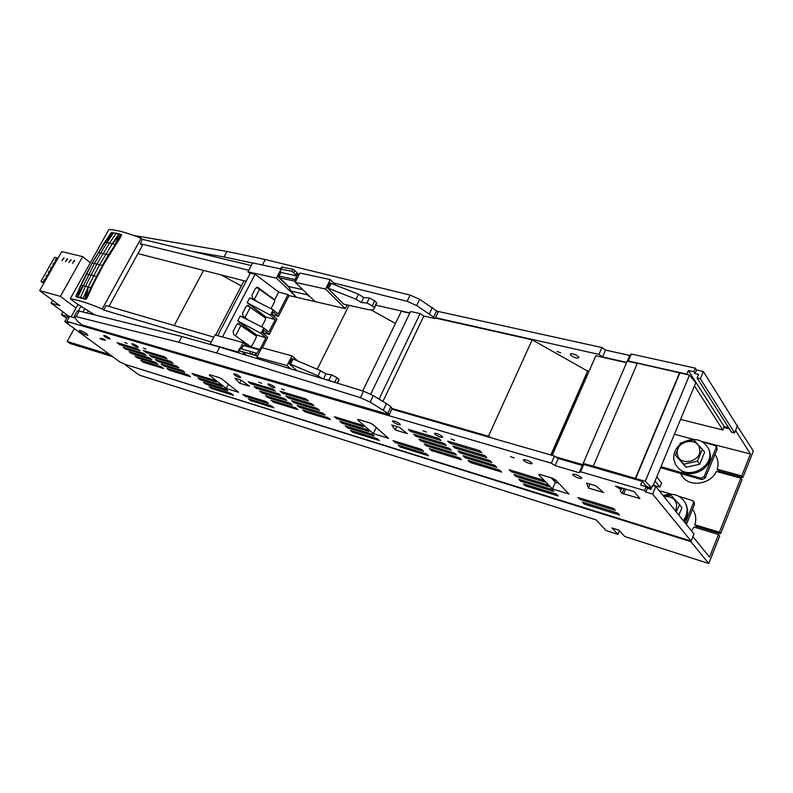 <?xml version="1.0" encoding="UTF-8"?>
<svg xmlns="http://www.w3.org/2000/svg" width="793" height="793" viewBox="0 0 793 793"><rect width="100%" height="100%" fill="white"/><g stroke="black" fill="none" stroke-linecap="round" stroke-linejoin="round"><path stroke-width="1.19" d="M552.186 455.38L595.84 355.75L626.579 362.688M651.628 487.645L645.274 481.292L593.263 466.145L583.172 463.429L582.736 464.639L555.715 456.847M637.294 363.402L627.253 361.142L583.172 463.429M653.115 485.693L695.778 382.732L689.474 375.129L637.394 363.184L593.263 466.145M646.394 486.466L651.499 487.953M635.401 478.258L679.611 372.67M635.659 478.526L679.849 372.968M645.274 481.292L689.474 375.129M551.185 455.093L585.958 375.783L586.661 376.695M556.28 480.657L552.612 479.359M586.959 376.021L585.958 375.783M550.828 454.994L587.623 371.084L588.981 371.402M382.9 401.446L423.829 316.03L434.931 318.528L435.179 318.013L532.172 339.82L587.623 371.084M362.718 390.939L401.317 311.292L409.773 313.195M77.129 311.213L74.354 316.199L74.532 317.101L77.625 321.343L81.828 324.862L389.333 414.64L392.049 408.504L488.458 436.229L491.521 437.905M488.458 436.229L532.172 339.82M74.354 316.199L178.871 342.259L181.904 336.539L219.73 347.106L363.541 391.187L373.255 395.608L386.439 403.578L390.89 406.789L392.049 408.504M370.698 394.18L410.596 311.48L420.121 313.622L423.829 316.03M389.333 414.64L387.807 413.252L390.89 406.789M379.054 399.117L420.121 313.622M77.238 311.015L79.181 311.054L76.297 316.258M181.904 336.539L79.181 311.054M178.871 342.259L216.667 352.994L360.399 397.66L370.133 402.091L387.807 413.252M235.481 335.895L240.824 325.586M244.948 317.626L250.221 307.436M254.325 299.496L259.539 289.425M174.103 325.754L203.414 270.681M87.161 313.037L88.301 310.975M216.667 352.994L219.73 347.106M317.25 369.251L348.989 305.345M371.025 309.894L395.429 323.445M215.656 335.122L244.026 280.791M221.931 275.34L241.32 285.986M82.997 312.006L84.811 308.715M262.424 264.991L265.278 259.509L410.08 295.095L419.666 299.308L436.616 310.925L438.014 312.492L435.357 318.052M297.96 274.061L299.239 274.388M333.665 282.982L407.077 301.3L416.662 305.533L433.652 317.121L436.616 310.925M265.278 259.509L226.957 251.421L224.042 256.932L252.531 263.058M434.931 318.528L433.652 317.121M224.042 256.932L186.851 250.37M375.813 305.166L409.902 312.938M226.957 251.421L133.809 235.442M320.61 370.668L318.043 375.862L290.525 364.175L293.113 359.031L320.61 370.668L325.973 373.909L331.514 374.821L336.966 377.666L339.087 379.669L337.511 383.207M293.113 359.031L291.794 358.684L289.207 363.818L297.355 370.896M324.932 379.351L328.946 380.035L331.484 381.364M318.043 375.862L322.721 378.677M290.525 364.175L289.207 363.818M325.973 373.909L323.504 378.915M331.514 374.821L328.946 380.035M327.41 287.899L356.027 299.219L361.261 302.52L366.901 303.035L372.254 305.87L374.237 307.634L373.929 309.012C373.007 310.013 370.846 310.152 367.437 309.429L343.706 304.155L327.41 287.899L329.908 282.932L358.525 294.193L363.739 297.504L369.389 297.999L374.732 300.825L376.715 302.995L374.207 308.447M328.738 288.186L331.246 283.21M356.027 299.219L358.525 294.193M361.261 302.52L363.739 297.504M366.901 303.035L369.389 297.999M242.4 351.874L246.484 355.304M243.441 345.451L241.26 348.89M257.784 355.145L260.52 350.169M239.446 350.912L251.916 354.263L252.987 352.181L256.783 353.391L255.713 355.472L257.507 356.077L239.446 350.912M251.916 354.263L255.713 355.472M239.565 348.454L240.279 348.613L239.208 350.684M252.987 352.181L240.279 348.613M260.768 349.693L259.103 349.772L256.783 353.391M241.508 348.96L243.312 345.461L245.116 345.371L260.788 349.654M259.103 349.772L243.312 345.461M247.089 345.907L243.203 342.606L240.12 348.573M239.01 350.734L238.336 352.033L239.803 353.262M256.922 357.217L287.016 365.623L291.933 355.849L261.809 347.661L256.922 357.217L259.301 359.239M243.203 342.606L214.982 334.943L210.165 344.172L238.336 352.033M291.933 355.849L297.821 361.023M287.016 365.623L290.793 368.884M259.985 349.426L265.923 337.808L261.066 333.417L263.851 327.985L268.837 332.118L275.201 319.658L270.403 315.188L247.188 302.678L265.903 316.952L265.457 317.815L247.505 305.315M222.456 336.975L255.098 274.259L278.68 292.062L288.008 294.599L289.048 295.581L278.442 316.357L273.307 311.966L271.989 314.543L276.985 319.212L269.194 334.458L263.99 330.156L262.661 332.753L267.727 337.332L262.374 347.81M288.008 294.599L278.085 314.008L273.169 309.795L270.403 315.188M265.923 337.808L256.635 334.993L256.139 337.699L252.263 345.262L250.548 346.848M257.071 301.608L252.551 298.138L251.986 295.085L255.515 288.285L258.042 287.552L256.793 287.264M278.68 292.062L274.646 299.903L258.042 287.552M250.657 346.64L233.677 334.557L233.092 331.504L236.671 324.595L238.634 323.534L256.189 335.865M256.635 334.993L237.741 320.887L240.269 316.02L263.851 327.985M248.09 319.985L243.154 316.278L242.569 313.225L246.127 306.366L248.685 305.602M247.188 302.678L249.696 297.851L273.169 309.795M217.728 335.687L250.33 273.198L255.098 274.259M237.88 323.564L256.308 336.123M256.595 287.314L274.804 300.24M247.277 305.364L265.596 318.112M237.741 320.887L261.066 333.417M265.903 316.952L275.201 319.658M261.69 326.885L265.417 319.629L265.457 317.815M271.018 308.705L274.616 301.697L274.646 299.903M250.033 273.763L247.951 271.83L276.42 278.145L296.562 297.316L345.233 308.596L347.066 304.909M289.048 295.581L296.562 297.316L291.269 291.715M271.999 314.524L278.442 316.357M262.761 332.554L269.194 334.458M247.951 271.83L252.62 262.88L280.583 268.896M276.42 278.145L280.405 270.413M279.394 277.292L278.274 277.035L288.93 287.215M278.274 277.035L280.791 272.247M306.197 292.964L307.198 294.788L291.031 291.09L292.31 292.33L291.09 292.052M307.198 294.788L309.647 296.304M315.158 301.627L295.184 282.318L299.913 273.06L330.324 279.602L335.657 284.984M295.184 282.318L325.566 289.058L345.233 308.596M325.566 289.058L330.324 279.602M308.497 296.037L308.784 295.462M295.69 280.95L298.346 276.123M298.703 275.429L297.058 272.703L292.875 269.174L281.495 267.122L280.365 269.511L280.91 272.465L296.85 275.934L294.996 279.562L295.62 281.465M297.643 273.476L296.85 275.934M280.91 272.465L279.057 276.053L279.523 277.788L288.523 286.471L291.031 291.09M288.523 286.471L302.817 289.693M279.523 277.788L295.472 281.317M279.057 276.053L294.996 279.562M296.612 275.498L291.844 271.186L292.875 269.174M280.474 269.124L291.844 271.186M94.793 314.93L76.495 303.481L70.24 298.743C77.883 299.804 88.538 303.233 102.208 309.022L103.675 310.063L211.295 342.001M213.832 337.144L106.133 305.573L103.675 310.063M108.948 306.425L142.393 245.463L140.123 243.699L142.512 239.347L141.114 238.257L102.208 309.022M141.114 238.257C127.524 232.785 116.779 229.861 108.889 229.484L70.24 298.743M248.764 270.274L140.123 243.699M246.098 281.307L137.923 253.611M251.212 265.576L142.512 239.347M78.329 310.896L80.945 306.197M71.162 316.813L78.091 304.343M69.239 317.101L67.574 316.625L64.778 321.641L119.802 361.915L125.552 364.512L691.119 541.074L652.639 494.079L655.791 486.466L652.51 485.514L650.934 489.311L647.405 488.28L646.097 486.684L640.585 485.088L642.161 481.301L583.727 464.47L582.34 465.451L558.252 458.493L554.476 456.044L391.92 409.218M75.166 317.963L69.645 316.377L66.84 321.413L68.713 322.791L64.778 321.641M648.02 488.468L642.161 481.301M551.155 477.812L555.378 482.253L558.758 483.274M372.155 424.116L376.586 427.804M554.476 456.044L551.333 463.211L66.84 321.413M551.333 463.211L555.12 465.66L558.252 458.493M646.097 486.684L644.521 490.49L580.585 471.776L579.207 472.727L555.12 465.66M579.207 472.727L582.34 465.451M580.585 471.776L583.727 464.47M644.521 490.49L645.829 492.076L647.405 488.28M645.829 492.076L652.639 494.079M431.422 450.573L429.32 448.64L459.365 457.819L461.427 459.771L431.422 450.573L431.957 449.443M501.582 472.073L470.14 462.438L468.088 460.485L499.59 470.11L501.582 472.073M572.923 475.057L572.655 474.283C575.103 473.996 578.028 475.086 581.438 477.574L581.695 478.338C579.257 478.635 576.333 477.545 572.923 475.057M268.43 384.992L267.796 384C269.303 383.881 271.464 384.793 274.279 386.726L274.903 387.708C273.397 387.827 271.246 386.915 268.43 384.992M258.786 382.137L261.631 383.336L258.786 382.137M234.46 374.94L233.776 373.939C235.204 373.84 237.285 374.722 240.041 376.596L240.715 377.597C239.288 377.696 237.206 376.814 234.46 374.94M143.374 348.008L145.912 349.108L143.374 348.008M132.619 344.826L131.807 343.775C132.996 343.726 134.869 344.549 137.437 346.244L138.24 347.284C137.05 347.334 135.177 346.521 132.619 344.826M124.67 342.467L127.148 343.557L124.67 342.467M104.567 336.519L103.714 335.479C104.845 335.429 106.668 336.232 109.186 337.887L110.029 338.938C108.899 338.978 107.075 338.175 104.567 336.519M80.47 331.95L79.241 330.493C80.747 330.443 83.215 331.543 86.655 333.784L87.864 335.231C86.368 335.28 83.899 334.19 80.47 331.95M140.004 350.665L137.496 348.771L117.086 342.695L119.604 344.578L140.004 350.665M125.621 349.079L123.133 347.215L143.513 353.321L145.991 355.205L125.621 349.079L126.146 348.117M131.569 353.529L151.919 359.685L149.461 357.831L129.11 351.686L131.569 353.529L132.074 352.578M137.447 357.93L135.018 356.107L155.349 362.282L157.767 364.116L137.447 357.93L137.952 356.999M143.265 362.282L163.556 368.497L161.157 366.683L140.857 360.478L143.265 362.282L143.751 361.36M145.912 352.429L143.404 350.526L164.637 356.85L167.135 358.763L145.912 352.429L146.447 351.428M173.082 363.343L170.614 361.449L149.411 355.095L151.889 356.979L173.082 363.343M157.797 361.469L155.359 359.606L176.532 365.989L178.96 367.863L157.797 361.469L158.313 360.498M163.645 365.91L184.769 372.343L182.37 370.49L161.227 364.066L163.645 365.91L164.151 364.958M190.518 376.754L188.139 374.93L167.036 368.477L169.424 370.291L190.518 376.754M102.148 339.741L99.898 338.294L103.278 338.78L105.528 340.237L102.148 339.741L102.713 338.7M219.146 377.587L209.63 374.722L209.342 375.208L226.243 388.501L238.643 392.307L221.812 378.965L219.146 377.587M239.555 383.188L249.379 386.132L240.963 380.065L234.996 378.281L239.555 383.188L241.102 380.154M395.201 429.945L407.255 433.573L399.067 427.179L391.722 424.989L395.201 429.945L396.827 426.505M373.344 433.652L357.554 419.854L358.238 419.428L369.865 422.927L372.789 424.443L388.441 438.281L373.344 433.652L376.199 427.685M552.453 488.964L538.754 474.789L540.033 474.472L552.275 478.149L555.496 479.834L568.958 494.029L552.453 488.964L555.378 482.253M588.386 487.992L603.542 492.542L595.94 485.841L586.691 483.086L588.386 487.992L590.051 484.087M615.497 486.109L620.255 489.093L621.038 490.005L620.225 491.194L622.109 493.335L639.961 498.549L634.083 491.591L615.497 486.109M194.414 375.297L216.509 382.028L214.13 380.154L192.015 373.444L194.414 375.297L194.929 374.326M200.143 379.728L222.199 386.488L219.839 384.635L197.774 377.894L200.143 379.728L200.639 378.767M205.803 384.109L227.819 390.899L225.49 389.076L203.464 382.295L205.803 384.109L206.299 383.168M211.404 388.441L233.37 395.261L231.07 393.447L209.084 386.647L211.404 388.441L211.88 387.509M250.647 400.614L273.863 407.82L271.602 405.986L248.368 398.8L250.647 400.614L251.133 399.662M245.126 396.232L268.401 403.409L266.111 401.565L242.817 394.399L245.126 396.232L245.622 395.261M254.087 386.459L278.73 393.843L280.494 395.489L256.476 388.411L254.087 386.459M262.196 393.05L259.826 391.127L284.409 398.542L286.759 400.475L262.196 393.05L262.731 392M267.846 397.63L265.506 395.737L290.03 403.181L292.339 405.094L267.846 397.63L268.361 396.599M273.426 402.16L271.117 400.287L295.581 407.761L297.861 409.654L273.426 402.16L273.932 401.149M250.687 383.713L248.268 381.74L272.961 389.095L275.369 391.078L250.687 383.713L251.242 382.623M282.526 393.209L280.127 391.227L305.929 398.899L308.299 400.901L282.526 393.209L283.081 392.099M288.236 397.947L285.867 395.985L311.609 403.706L313.939 405.679L288.236 397.947L288.781 396.857M293.876 402.636L291.537 400.693L317.21 408.435L319.51 410.387L293.876 402.636L294.411 401.555M299.447 407.255L325.011 415.046L322.741 413.113L297.137 405.342L299.447 407.255L299.972 406.204M304.948 411.825L302.668 409.931L328.193 417.733L330.443 419.636L304.948 411.825L305.454 410.784M336.698 418.625L363.561 426.803L361.33 424.86L334.438 416.692L336.698 418.625L337.223 417.544M342.09 423.224L368.874 431.432L366.673 429.519L339.86 421.321L342.09 423.224L342.616 422.163M347.423 427.774L374.118 436.001L371.947 434.108L345.223 425.891L347.423 427.774L347.929 426.723M352.687 432.264L379.302 440.511L377.161 438.648L350.506 430.401L352.687 432.264L353.182 431.233M400.287 447.024L428.577 455.797L426.505 453.913L398.175 445.151L400.287 447.024L400.792 445.963M395.182 442.494L423.561 451.247L421.46 449.334L393.041 440.601L395.182 442.494L395.697 441.414M410.596 431.442L408.365 429.39L438.866 438.47L441.047 440.531L410.596 431.442L411.161 430.222M415.909 436.328L413.708 434.306L444.1 443.406L446.251 445.448L415.909 436.328L416.464 435.129M421.152 441.136L418.982 439.144L449.254 448.283L451.376 450.285L421.152 441.136L421.698 439.966M426.327 445.894L424.186 443.921L454.339 453.081L456.441 455.063L426.327 445.894L426.862 444.734M465.184 457.72L496.765 467.335L494.743 465.352L463.112 455.747L465.184 457.72L465.729 456.54M460.158 452.942L458.057 450.939L489.816 460.515L491.868 462.537L460.158 452.942L460.713 451.732M455.063 448.095L452.932 446.053L484.82 455.618L486.912 457.66L455.063 448.095L455.628 446.865M449.899 443.178L447.738 441.106L479.755 450.642L481.876 452.724L449.899 443.178L450.474 441.929M520.674 481.182L553.732 491.382L551.849 489.44L518.731 479.25L520.674 481.182L521.189 480.003M515.975 476.514L549.192 486.684L547.279 484.711L514.013 474.541L515.975 476.514L516.511 475.314M511.217 471.766L544.573 481.926L542.64 479.924L509.225 469.773L511.217 471.766L511.763 470.546M525.303 485.792L558.213 496.002L556.359 494.089L523.39 483.889L525.303 485.792L525.809 484.642M584.253 504.08L619.472 515.004L617.737 513.081L582.449 502.157L584.253 504.08L584.768 502.881M579.901 499.441L615.289 510.355L613.534 508.402L578.067 497.498L579.901 499.441L580.417 498.222M281.485 388.857L284.409 390.077L281.485 388.857M392.981 421.836L392.505 420.914C394.359 420.736 396.807 421.717 399.86 423.868L400.326 424.78C398.482 424.959 396.034 423.977 392.981 421.836M423.036 430.728L426.406 432.056L423.036 430.728M434.96 434.247L434.534 433.365C436.517 433.156 439.074 434.167 442.216 436.398L442.623 437.27C440.65 437.478 438.093 436.477 434.96 434.247M451.158 439.044L454.607 440.393L451.158 439.044M510.424 456.57L514.082 457.977L510.424 456.57M523.687 460.495L523.37 459.682C525.64 459.415 528.435 460.485 531.736 462.874L532.053 463.677C529.783 463.945 526.998 462.884 523.687 460.495M257.021 387.341L256.476 388.411M120.139 343.597L119.604 344.578M620.255 489.093L620.84 487.685M621.038 490.005L621.89 487.992M622.109 493.335L624.081 488.637M623.615 494.059L625.687 489.112M639.128 498.678L639.445 497.935M226.243 388.501L228.443 384.218M169.92 369.36L169.424 370.291M152.415 355.988L151.889 356.979M470.665 461.278L470.14 462.438M703.351 371.491L696.532 369.984L695.035 373.592L698.564 374.385L697.067 378.003L700.348 378.747L703.351 371.491L737.312 426.109L734.576 432.919L700.348 378.747M695.035 373.592L693.875 371.758L695.372 368.15L696.532 369.984M697.067 378.003L731.463 432.145L734.576 432.919M655.791 486.466L693.984 533.947L690.852 541.659L125.631 364.542M693.875 371.758L688.354 370.529L724.277 426.624L728.648 427.705M626.708 362.391L602.591 356.959L598.953 354.402L601.946 347.552L436.814 311.153M601.946 347.552L605.574 350.109L629.741 355.462L631.307 354.025L695.372 368.15M688.354 370.529L686.847 374.137L628.304 360.993L631.307 354.025M627.293 361.152L629.741 355.462M602.591 356.959L605.574 350.109M598.953 354.402L435.526 317.696M724.277 426.624L722.909 430.014L694.45 385.923M680.563 419.447L722.909 430.014M586.85 370.648L589.08 371.174M570.504 354.996L570.276 354.005C572.675 353.341 575.44 354.283 578.583 356.85L578.811 357.821C576.412 358.495 573.636 357.554 570.504 354.996M560.701 352.756L557.063 351.507L560.701 352.756M692.904 536.633L709.517 557.142L718.488 534.522L719.667 536.058L708.783 563.516L624.785 536.554L618.887 530.16L612.008 527.969L617.955 534.363L619.452 530.775M125.413 364.939L139.3 375.129L595.949 519.821L606.08 530.547L617.955 534.363M692.507 509.195C695.808 513.864 696.591 519.058 694.866 524.768L696.085 526.314L720.579 533.748L741.961 479.805L740.85 478.139L716.307 471.468C710.677 484.493 689.741 487.457 682.327 476.543L680.503 473.451M737.292 426.079L753.35 451.048L742.853 477.545L718.359 470.903L717.199 469.238C718.775 464.083 718.161 459.365 715.355 455.063L714.949 454.498M715.91 455.945L714.85 454.726M681.187 473.649L682.951 477.327M694.866 524.768L719.41 532.202L720.579 533.748M718.488 534.522L693.944 527.048L691.526 530.894M717.199 469.238L741.742 475.879L742.853 477.545M719.41 532.202L740.85 478.139M689.831 438.36L693.895 439.411M701.954 441.493L750.416 454.002L735.587 430.391M729.352 428.815L723.94 427.477M741.742 475.879L750.416 454.002M737.51 425.534L736.846 425.375M708.783 563.516L690.852 541.659M653.303 485.237L659.935 487.15L661.64 483.026L656.773 476.88M659.935 487.15L655.048 481.034M699.674 464.252L704.66 452.099L693.835 439.946L680.354 443.079L675.349 455.123L683.824 464.202L697.463 461.139L699.674 464.252L686.094 467.285L683.824 464.202M675.349 455.123L686.094 467.285M697.463 461.139L702.469 448.937M677.321 453.804C674.972 441.077 698.197 436.091 699.654 449.135C702.102 462.071 678.501 466.869 677.321 453.804M707.376 472.687L708.536 469.892M717.08 449.353L705.136 478.08L704.105 476.643L716.089 447.867L717.08 449.353L716.922 447.411L715.92 445.914L716.089 447.867M702.4 441.741L715.92 445.914M660.579 467.692L701.864 479.626L705.136 478.08M701.864 479.626L700.824 478.199L704.105 476.643M700.824 478.199L660.985 466.71M693.716 439.411L674.446 434.227M670.908 442.762L670.382 444.03M673.148 437.339L672.791 438.212M667.924 449.948L667.577 450.801M678.858 515.133L681.93 507.639L679.611 504.695L671.047 495.209L663.711 496.319M676.221 511.862L679.611 504.695M664.009 496.686C670.928 495.903 675.18 498.648 676.756 504.903L675.626 511.128M678.986 496.329L693.122 500.799L693.389 502.94L685.33 523.192M659.191 490.698L671.532 494.208M686.411 524.53L694.45 504.318L694.182 502.187L693.122 500.799M647.019 487.229L651.291 488.448M663.117 495.575C673.376 492.433 680.929 495.149 685.796 503.714L686.926 507.738C687.491 512.357 686.272 516.659 683.288 520.644M686.163 504.645L687.521 509.195C688.056 513.626 686.916 517.77 684.072 521.616M683.655 441.939C695.154 437.161 703.56 439.619 708.873 449.324L709.606 452.169C712.689 466.879 690.079 479.041 678.996 468.802L675.517 464.658L673.822 459.583C673.247 454.25 675.021 449.482 679.135 445.269M709.16 450.186L710.141 453.735C713.135 468.039 691.179 479.844 680.394 469.892L679.66 469.327M109.781 354.58L67.157 341.436L69.992 343.468L112.596 356.642M67.157 341.436L74.274 328.589M52.685 300.329L51.089 303.164L69.447 316.734M90.323 262.751L82.69 256.615L61.725 251.609L39.65 290.644L59.792 305.612L51.089 303.164M62.042 260.61L64.104 258.062M63.797 257.894L61.983 260.56L63.797 257.894M65.561 261.472L67.623 258.924M67.316 258.756L65.502 261.432L67.316 258.756M72.649 263.217L74.72 260.649M74.413 260.481L72.589 263.167L74.413 260.481M69.09 262.334L71.162 259.787M70.855 259.608L69.031 262.295L70.855 259.608M39.65 290.644L60.427 296.344L76.019 308.071M69.348 316.903L61.448 314.623L66.632 318.31M82.69 256.615L60.427 296.344M62.954 311.936L61.448 314.623M43.754 283.388L40.929 281.366L44.378 282.288M40.929 281.366L54.578 257.289L58.038 258.131M46.381 278.749L46.063 278.581C44.21 279.037 43.526 280.068 44.021 281.644L44.666 281.783M55.49 262.642L55.173 262.483C53.339 262.939 52.655 263.95 53.121 265.516L53.785 265.655M57.75 258.637L57.443 258.468C55.609 258.934 54.925 259.945 55.391 261.502L56.055 261.64M53.21 266.666L52.903 266.498C51.059 266.954 50.375 267.965 50.851 269.531L51.515 269.67M50.94 270.681L50.623 270.512C48.779 270.978 48.095 271.989 48.581 273.565L49.235 273.704M48.66 274.715L48.353 274.547C46.5 275.002 45.816 276.023 46.301 277.6L46.956 277.738M102.753 265.764L94.436 281.723L102.783 265.784L121.289 235.947L102.753 265.764L86.04 298.693L84.901 299.07L76.029 296.493L77.922 296.82L94.387 263.484L92.186 263.058L86.338 273.972L91.076 275.022L96.934 264.059L94.387 263.484L106.976 242.579L110.653 233.429L104.745 242.222L106.976 242.579L113.488 232.914L111.922 232.646L106.976 242.579L109.533 243.104L116.056 233.42L113.488 232.914L117.176 233.469M84.95 298.783L88.221 287.007L86.209 297.99L90.848 287.77L88.221 287.007L85.466 299.05L84.95 298.783L85.872 298.475L88.221 287.007L83.136 298.237L84.901 299.07L76.356 296.751L75.95 295.958L92.107 263.088L111.05 232.944L115.788 233.132L121.557 235.006L114.965 245.721L121.289 235.947M86.268 273.981L80.817 285.143L85.525 286.273L91.076 275.022L93.772 275.736L88.221 287.007L85.525 286.273L80.45 297.464L83.136 298.237L77.922 296.82L81.173 298.128M80.747 285.163L76.029 296.493M76.059 295.819L76.356 296.751L79.845 297.771M104.646 242.261L92.107 263.088M76.495 296.978L77.922 296.82M86.873 298.337L91.909 287.304L86.754 298.237L85.872 298.475L86.754 298.237L90.848 287.77L96.657 276.588L86.754 298.237L94.436 281.723L102.882 265.923L94.545 281.842M86.249 298.872L85.446 299.338M85.406 298.773L86.04 298.693L85.466 299.05M115.342 244.779L108.909 255.098L108.433 254.811L121.26 235.917L108.671 254.93L96.399 276.499L93.772 275.736L99.64 264.753L96.934 264.059L109.533 243.104L112.249 243.758L99.64 264.753L102.267 265.496L108.433 254.811L98.233 252.501M83.136 298.237L84.901 299.07L80.509 297.95M111.506 232.716L106.976 242.579L111.922 232.646L111.04 233.013M111.922 232.646L118.772 234.044L112.249 243.758L120.595 234.52L116.442 233.301M112.13 232.508L113.488 232.914M121.458 234.758L120.794 235.62L120.595 234.52L121.329 234.619M117.106 233.449L120.992 234.421L120.992 235.154L120.595 234.52L121.18 234.649M114.866 244.482L120.595 234.52L120.794 235.62L114.866 244.482L112.249 243.758M115.114 244.601L111.843 250.667M120.992 235.154L121.042 235.739L121.517 235.273M120.794 234.371L118.772 234.044M102.783 265.784L108.8 255.663L102.882 265.923M383.346 410.05L386.439 403.578M360.399 397.66L363.541 391.187M370.133 402.091L373.255 395.608M407.077 301.3L410.08 295.095M416.662 305.533L419.666 299.308M429.419 313.711L432.383 307.506M337.372 383.168L339.087 379.669M339.037 379.332L337.184 383.108M334.666 382.335L336.966 377.666M374.246 308.031L376.715 302.995M374.237 307.634L376.705 302.599M372.254 305.87L374.732 300.825M250.667 351.487L249.597 353.579M254.86 355.195L255.931 353.113M252.62 333.001L256.228 335.945M261.918 314.92L265.536 317.963M238.138 323.514L239.248 323.802M271.147 296.978L274.755 300.111M290 290.288L290.288 289.723M297.058 272.703L296.027 274.715M293.836 272.425L294.877 270.403M281.346 268.926L282.377 266.934M694.45 504.318L693.389 502.94M82.997 285.639L76.386 296.463L80.817 285.143M239.575 348.444L238.505 350.516"/></g></svg>
